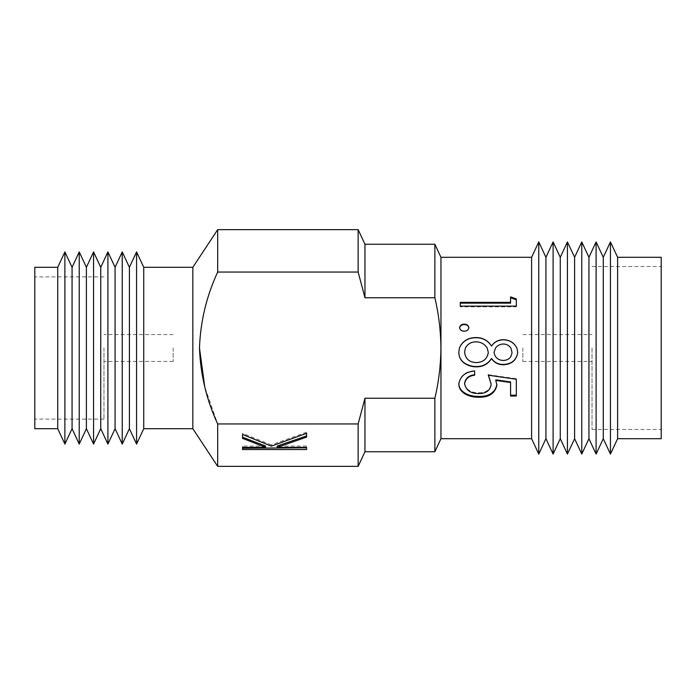 <?xml version="1.0" encoding="UTF-8"?>
<svg xmlns="http://www.w3.org/2000/svg" width="696" height="696" viewBox="0 0 696 696"><rect width="100%" height="100%" fill="white"/><g stroke="black" fill="none" stroke-linecap="round" stroke-linejoin="round"><path stroke-width="0.52" stroke-dasharray="3.48 2.61" d="M516.867 348L517.763 352.428M494.056 352.324C494.899 357.344 498.023 359.989 503.417 360.276C508.706 359.936 511.569 357.239 512.012 352.176M464.597 352.176C465.485 358.753 469.452 362.155 476.508 362.372C483.276 362.033 487.209 358.71 488.305 352.411M458.847 352.167L459.395 347.948M592.026 348L592.026 429.467L592.026 348M522.853 348L522.853 361.45L522.853 348M103.974 348L103.974 419.096L103.974 348M173.147 348L173.147 361.45L173.147 348M34.8 267.299L34.8 428.701M661.2 257.303L661.2 438.697M617.613 257.303L617.613 438.697M610.444 241.938L610.444 454.062M603.275 257.303L603.275 438.697M596.107 241.938L596.107 454.062M588.938 257.303L588.938 438.697M581.769 241.938L581.769 454.062M574.6 257.303L574.6 438.697M567.431 241.938L567.431 454.062M560.271 257.303L560.271 438.697M553.102 241.938L553.102 454.062M545.934 257.303L545.934 438.697M538.765 241.938L538.765 454.062M531.596 257.303L531.596 438.697M440.959 257.303L440.959 438.697M192.835 267.299L192.835 428.701M143.741 267.299L143.741 428.701M136.573 251.926L136.573 444.074M129.404 267.299L129.404 428.701M122.235 251.926L122.235 444.074M115.075 267.299L115.075 428.701M107.906 251.926L107.906 444.074M100.737 267.299L100.737 428.701M93.569 251.926L93.569 444.074M86.4 267.299L86.4 428.701M79.231 251.926L79.231 444.074M72.062 267.299L72.062 428.701M64.893 251.926L64.893 444.074M57.724 267.299L57.724 428.701M434.87 244.244L434.87 297.749C438.75 314.131 440.768 330.887 440.916 348C440.759 365.078 438.741 381.834 434.87 398.251L364.956 398.251L358.144 423.951L217.683 423.951L204.746 386.889M217.683 229.636L217.683 272.049L358.144 272.049L364.956 297.749L434.87 297.749M199.482 348C200.422 321.526 206.494 296.209 217.683 272.049M217.683 423.951L217.683 466.363M358.144 423.951L358.144 466.363M358.144 229.636L358.144 272.049M364.956 244.244L364.956 297.749M364.956 398.251L364.956 451.756M434.87 398.251L434.87 451.756M661.2 348L661.2 266.533L661.2 348M488.566 375.231L488.305 374.726L488.305 375.188M464.597 383.348C466.172 389.734 470.905 392.883 478.805 392.788L478.805 393.562M478.805 392.788C486.173 392.831 490.297 389.751 491.176 383.566M458.855 383.461L458.847 383.122C460.378 375.518 465.65 371.368 474.655 370.655L474.655 375.188M458.847 383.122L458.847 383.722M495.796 379.868L496.927 385.175M510.577 381.939L510.577 396.024M488.305 374.726L516.328 378.737L516.328 396.024M516.328 378.737L516.328 379.268M487.209 348L487.209 348C484.59 344.041 480.849 342.023 475.977 341.954C471.166 341.988 467.651 343.998 465.424 348M510.847 348C509.011 345.416 506.497 344.111 503.304 344.068C500.111 344.181 497.527 345.494 495.535 348M464.232 331.165L464.232 331.453C461.631 331.435 460.073 330.287 459.56 327.99L459.577 327.825M468.887 327.825L468.904 327.99C468.408 330.296 466.851 331.444 464.232 331.453M516.328 306.136L516.328 306.84L460.282 306.84L460.282 302.36M460.282 306.136L460.282 306.84M510.577 303.134L510.577 296.887M516.328 298.941L516.328 306.84M306.597 433.338L306.597 437.105M306.597 432.225L271.283 444.875L271.283 446.153M271.283 444.875L242.547 433.338L242.547 434.469M242.547 433.338L242.547 438.384M265.55 446.049L242.547 446.049L242.547 447.345M242.547 446.049L242.547 448.198M306.597 447.337L306.597 449.512M306.597 446.049L277.208 446.049M522.853 361.45L592.026 361.45M173.147 361.45L103.974 361.45M103.974 419.096L34.8 419.096M592.026 429.467L661.2 429.467M592.026 266.533L661.2 266.533M103.974 276.904L34.8 276.904M173.147 334.55L103.974 334.55M522.853 334.55L592.026 334.55"/><path stroke-width="1.04" d="M512.012 352.254L510.847 348C509.011 345.381 506.497 344.05 503.304 343.998C500.111 344.12 497.518 345.451 495.535 348L494.056 352.394C494.899 357.5 498.023 360.197 503.417 360.485C508.698 360.145 511.569 357.405 512.012 352.254L510.847 348M488.305 352.489L487.209 348C484.607 343.972 480.858 341.927 475.977 341.849C471.157 341.884 467.642 343.937 465.424 348L464.597 352.254C465.485 358.945 469.452 362.399 476.508 362.616C483.285 362.268 487.217 358.892 488.305 352.489L487.209 348M516.867 348L517.763 352.463C516.432 360.345 511.586 364.434 503.225 364.739C498.249 364.73 494.343 362.694 491.507 358.623C488.035 364.06 483.067 366.809 476.603 366.853C472.401 366.905 468.53 365.835 464.998 363.634C460.9 360.937 458.847 357.126 458.847 352.202L459.386 348C462.492 341.057 468.086 337.577 476.142 337.56C482.78 337.595 487.896 340.431 491.507 346.051C494.36 341.893 498.319 339.77 503.382 339.7C509.568 339.874 514.057 342.641 516.867 348C514.057 342.728 509.559 340.013 503.382 339.839C498.327 339.909 494.369 341.988 491.507 346.086C487.896 340.561 482.78 337.769 476.142 337.734C468.103 337.743 462.518 341.171 459.386 348M495.535 348L494.056 352.394M465.424 348L464.597 352.254M517.763 352.385C516.441 360.128 511.595 364.156 503.225 364.46C498.249 364.452 494.343 362.451 491.507 358.449C488.035 363.79 483.067 366.488 476.603 366.531C472.401 366.592 468.53 365.53 464.998 363.373C460.9 360.719 458.847 356.978 458.847 352.132M617.613 257.303L617.613 438.697L661.2 438.697L661.2 257.303L617.613 257.303L610.444 241.938L610.444 454.062L603.275 438.697L603.275 257.303L610.444 241.938M596.107 241.938L588.938 257.303L588.938 438.697L596.107 454.062L596.107 241.938L603.275 257.303M581.769 241.938L574.6 257.303L574.6 438.697L581.769 454.062L581.769 241.938L588.938 257.303M567.431 241.938L560.271 257.303L560.271 438.697L567.431 454.062L567.431 241.938L574.6 257.303M553.102 241.938L545.934 257.303L545.934 438.697L553.102 454.062L553.102 241.938L560.271 257.303M538.765 241.938L531.596 257.303L531.596 438.697L538.765 454.062L538.765 241.938L545.934 257.303M468.904 327.651C468.399 329.991 466.842 331.165 464.232 331.165C461.639 331.157 460.082 329.982 459.56 327.651C460.091 325.328 461.648 324.171 464.232 324.162C466.833 324.153 468.391 325.319 468.904 327.651M510.577 302.36L460.282 302.36L460.282 306.136L516.328 306.136L516.328 298.941L510.577 296.887L510.577 303.134L460.282 303.134M531.596 438.697L440.959 438.697L440.959 257.303L434.87 244.244L364.956 244.244L358.144 229.636L217.683 229.636L217.683 272.049C206.494 296.218 200.431 321.535 199.482 348C200.431 374.474 206.494 399.791 217.683 423.951L358.144 423.951L364.956 398.251L434.87 398.251C438.75 381.869 440.768 365.113 440.916 348C440.759 330.922 438.741 314.166 434.87 297.749L434.87 244.244M440.959 438.697L434.87 451.756L364.956 451.756L358.144 466.363L217.683 466.363L192.835 428.701L192.835 267.299L143.741 267.299L136.573 251.926L136.573 444.074L129.404 428.701L129.404 267.299L136.573 251.926M192.835 428.701L143.741 428.701L143.741 267.299M122.235 251.926L115.075 267.299L115.075 428.701L122.235 444.074L122.235 251.926L129.404 267.299M107.906 251.926L100.737 267.299L100.737 428.701L107.906 444.074L107.906 251.926L115.075 267.299M93.569 251.926L86.4 267.299L86.4 428.701L93.569 444.074L93.569 251.926L100.737 267.299M79.231 251.926L72.062 267.299L72.062 428.701L79.231 444.074L79.231 251.926L86.4 267.299M64.893 251.926L57.724 267.299L57.724 428.701L64.893 444.074L64.893 251.926L72.062 267.299M57.724 428.701L34.8 428.701L34.8 267.299L57.724 267.299M204.746 386.889L199.482 348M217.683 466.363L217.683 423.951M306.597 433.338L271.283 446.153L242.547 434.469L242.547 438.384L265.55 447.337L242.547 447.345L242.547 449.512L306.597 449.512L306.597 447.337L277.208 447.337L306.597 437.105L306.597 433.338M358.144 466.363L358.144 423.951M434.87 297.749L364.956 297.749L358.144 272.049L217.683 272.049M358.144 272.049L358.144 229.636M364.956 297.749L364.956 244.244M364.956 451.756L364.956 398.251M434.87 451.756L434.87 398.251M478.805 393.562C486.173 393.597 490.297 390.473 491.176 384.175L488.305 375.188L516.328 379.268L516.328 396.024L510.577 396.024L510.577 382.522L495.796 380.416L496.927 385.175C494.995 393.518 488.888 397.538 478.596 397.233C469.539 397.494 458.603 392.979 458.847 383.722C460.378 375.997 465.65 371.768 474.655 371.046L474.655 375.188C468.834 375.866 465.485 378.789 464.597 383.957C466.172 390.456 470.905 393.658 478.805 393.562M488.305 374.726L491.176 384.175M474.655 374.726C468.834 375.388 465.485 378.259 464.597 383.348L464.597 383.957M496.927 384.54C494.995 392.744 488.888 396.694 478.596 396.398L478.596 397.233M478.596 396.398C469.522 396.65 458.603 392.205 458.847 383.122M510.577 382.522L510.577 381.939L495.796 379.868L495.796 380.416M516.328 395.206L510.577 395.206M459.56 327.99C460.082 325.719 461.639 324.571 464.232 324.571C466.833 324.562 468.391 325.711 468.904 327.99M510.577 297.757L516.328 299.776M242.547 437.21L265.55 446.049L265.55 447.337M242.547 447.345L242.547 449.512M242.547 448.198L306.597 447.772M306.597 435.948L277.208 446.049L277.208 447.337M531.596 257.303L440.959 257.303M192.835 267.299L217.683 229.636M72.062 428.701L64.893 444.074M86.4 428.701L79.231 444.074M100.737 428.701L93.569 444.074M115.075 428.701L107.906 444.074M129.404 428.701L122.235 444.074M143.741 428.701L136.573 444.074M545.934 438.697L538.765 454.062M560.271 438.697L553.102 454.062M574.6 438.697L567.431 454.062M588.938 438.697L581.769 454.062M603.275 438.697L596.107 454.062M617.613 438.697L610.444 454.062"/></g></svg>
